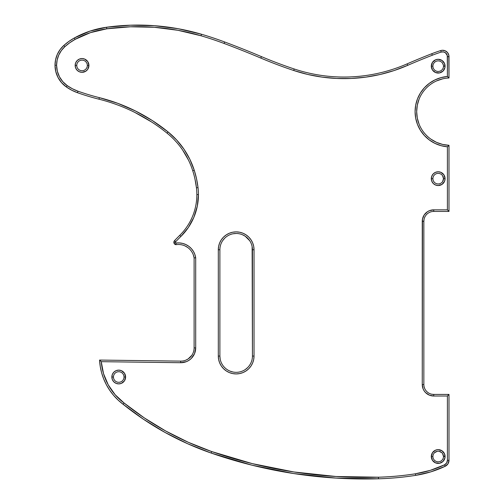 <?xml version="1.0" encoding="UTF-8"?>
<svg xmlns="http://www.w3.org/2000/svg" width="504" height="504" viewBox="0 0 504 504"><rect width="100%" height="100%" fill="white"/><g stroke="black" fill="none" stroke-linecap="round" stroke-linejoin="round"><path stroke-width="0.76" d="M443.489 66.175A5.292 5.292 0 0 0 438.196 60.883A5.292 5.292 0 0 0 432.898 66.175A5.292 5.292 0 0 0 438.196 71.467A5.292 5.292 0 0 0 443.489 66.175L445.076 66.175A6.88 6.88 0 0 1 438.196 73.055A6.88 6.88 0 0 1 431.311 66.175L432.898 66.175A5.292 5.292 0 0 1 438.196 60.883A5.292 5.292 0 0 1 443.489 66.175A5.292 5.292 0 0 1 438.196 71.467A5.292 5.292 0 0 1 432.898 66.175L431.311 66.175L432.47 62.351L435.563 59.819L438.196 59.296L442.014 60.455L444.553 63.542L444.944 67.517L443.06 71.039L439.538 72.922L435.563 72.532L432.47 69.999L431.311 66.175A6.88 6.88 0 0 1 438.196 59.296A6.88 6.88 0 0 1 445.076 66.175L443.489 66.175L443.388 67.208M432.898 456.523A5.292 5.292 0 0 0 438.196 461.815A5.292 5.292 0 0 0 443.489 456.523L445.076 456.523A6.88 6.88 0 0 1 438.196 463.403A6.88 6.88 0 0 1 431.311 456.523L432.898 456.523A5.292 5.292 0 0 1 438.196 451.231A5.292 5.292 0 0 1 443.489 456.523A5.292 5.292 0 0 1 438.196 461.815A5.292 5.292 0 0 1 432.898 456.523L431.311 456.523L432.47 452.699L435.563 450.166L438.196 449.644L442.014 450.803L444.553 453.89L444.944 457.865L443.06 461.387L439.538 463.271L435.563 462.88L432.47 460.347L431.311 456.523A6.88 6.88 0 0 1 438.196 449.644A6.88 6.88 0 0 1 445.076 456.523L443.489 456.523A5.292 5.292 0 0 0 438.196 451.231A5.292 5.292 0 0 0 432.898 456.523M113.438 377.011A5.292 5.292 0 0 0 118.73 382.303A5.292 5.292 0 0 0 124.022 377.011L125.609 377.011A6.88 6.88 0 0 1 118.73 383.891A6.88 6.88 0 0 1 111.85 377.011L113.438 377.011A5.292 5.292 0 0 1 118.73 371.719A5.292 5.292 0 0 1 124.022 377.011A5.292 5.292 0 0 1 118.73 382.303A5.292 5.292 0 0 1 113.438 377.011L111.85 377.011L112.373 374.377L113.866 372.147L116.096 370.654L118.73 370.131L121.363 370.654L124.45 373.187L125.609 377.011L124.45 380.835L121.363 383.368L118.73 383.891L116.096 383.368L113.866 381.875L112.373 379.644L111.85 377.011A6.88 6.88 0 0 1 118.73 370.131A6.88 6.88 0 0 1 125.609 377.011L124.022 377.011A5.292 5.292 0 0 0 118.73 371.719A5.292 5.292 0 0 0 113.438 377.011L113.539 378.044M432.999 179.695L432.898 178.662A5.292 5.292 0 0 0 438.196 183.954A5.292 5.292 0 0 0 443.489 178.662L445.076 178.662A6.88 6.88 0 0 1 438.196 185.548A6.88 6.88 0 0 1 431.311 178.662L432.898 178.662A5.292 5.292 0 0 1 438.196 173.37A5.292 5.292 0 0 1 443.489 178.662A5.292 5.292 0 0 1 438.196 183.954A5.292 5.292 0 0 1 432.898 178.662L431.311 178.662L431.834 176.028L433.327 173.798L435.563 172.305L438.196 171.782L440.83 172.305L443.917 174.838L445.076 178.662L444.553 181.295L442.014 184.382L438.196 185.548L435.563 185.018L433.327 183.532L431.834 181.295L431.311 178.662A6.88 6.88 0 0 1 438.196 171.782A6.88 6.88 0 0 1 445.076 178.662L443.489 178.662L442.594 181.604M76.854 66.465L76.753 65.432A5.292 5.292 0 0 0 82.045 70.73A5.292 5.292 0 0 0 87.337 65.432L88.925 65.432A6.88 6.88 0 0 1 82.045 72.318A6.88 6.88 0 0 1 75.159 65.432L76.753 65.432A5.292 5.292 0 0 1 82.045 60.14A5.292 5.292 0 0 1 87.337 65.432A5.292 5.292 0 0 1 82.045 70.73A5.292 5.292 0 0 1 76.753 65.432L75.159 65.432L75.688 62.798L77.175 60.568L79.412 59.075L82.045 58.552L84.678 59.075L87.765 61.614L88.925 65.432L87.765 69.256L85.869 71.159L82.045 72.318L79.412 71.795L77.175 70.302L75.688 68.065L75.159 65.432A6.88 6.88 0 0 1 82.045 58.552A6.88 6.88 0 0 1 88.925 65.432L87.337 65.444M175.965 244.673L175.997 243.06A17.47 17.47 0 0 1 195.697 257.783L195.697 347.899L194.109 347.899L195.697 347.899L194.109 347.899L194.109 257.903A15.882 15.882 0 0 0 175.965 244.673L175.997 243.06A0.794 0.794 0 0 1 175.449 242.304L173.861 242.304A2.381 2.381 0 0 0 175.965 244.673A2.381 2.381 0 0 1 174.554 240.622A216.115 216.115 0 0 1 179.777 235.318A57.065 57.065 0 0 0 196.453 187.816L198.028 187.627A58.653 58.653 0 0 1 198.444 194.601L196.856 194.601A57.065 57.065 0 0 0 196.453 187.816A57.065 57.065 0 0 1 179.777 235.318A57.065 57.065 0 0 0 196.856 194.601L198.444 194.601L197.291 206.174L193.876 217.293L188.338 227.518L180.892 236.445A214.528 214.528 0 0 0 175.688 241.737L175.487 242.55L175.997 243.06L179.399 242.922L182.763 243.445L185.963 244.61L188.88 246.368L191.394 248.667L193.416 251.401L194.872 254.482L195.697 257.783L195.697 347.899L194.55 353.619L191.287 358.451L189.006 360.291L186.411 361.645L180.678 362.716L101.272 361.677L103.509 373.609L108.215 384.804L115.177 394.752L124.078 403.011L144.339 417.929L165.81 431.059L188.32 442.304L211.718 451.571L252.347 463.636L293.895 471.971L336.036 476.507L378.409 477.206A293.454 293.454 0 0 0 415.416 473.791L430.29 470.358L444.528 464.833L446.626 462.974L447.407 460.284L447.407 396.018L433.749 396.018L429.351 395.142L425.628 392.654L424.198 390.909L423.133 388.924L422.257 384.527L422.484 219.089L424.198 214.943L427.367 211.774L429.351 210.716L433.749 209.84L447.407 209.84L447.407 146.803L440.962 145.65L434.839 143.325L429.251 139.91L424.393 135.519L420.43 130.309L417.495 124.457L415.693 118.163L415.088 111.642L415.693 105.128L417.495 98.834L420.43 92.975L424.393 87.765L429.251 83.38L434.839 79.966L440.962 77.641L447.407 76.488L447.275 55.516L445.454 52.775L443.407 51.918L441.195 52.082A152.725 152.725 0 0 0 432.331 55.213A665.885 665.885 0 0 0 407.749 65.325L394.128 70.541L380.079 74.491L365.734 77.137L351.206 78.466L336.615 78.454L322.087 77.112L307.742 74.447L293.706 70.484A443.432 443.432 0 0 1 260.814 58.08A916.436 916.436 0 0 0 224.091 43.457A337.995 337.995 0 0 0 201.027 35.771L177.881 30.284L154.287 27.279L130.511 26.788L106.81 28.81L90.474 32.628L75.115 39.362L69.791 42.714L64.877 46.651L61.375 50.526L58.76 55.049L57.141 60.014L56.593 65.211L55.005 65.211A26.517 26.517 0 0 0 66.345 86.953L67.252 85.648A24.929 24.929 0 0 1 56.593 65.211L57.311 71.146L59.422 76.734L62.798 81.667L67.252 85.648L72.437 88.786L77.994 91.199A234.933 234.933 0 0 0 99.357 97.65L117.829 103.352L135.576 111.031L152.384 120.588L168.053 131.916L176.627 139.954L183.947 149.153L189.863 159.308L194.242 170.213L196.547 178.826L198.028 187.627A58.653 58.653 0 0 1 180.892 236.445L179.777 235.318A216.115 216.115 0 0 0 174.554 240.622L174.044 241.397L174.019 243.155L175.965 244.673A15.882 15.882 0 0 1 194.109 257.903L195.697 257.783L194.109 257.903L193.328 254.892M430.939 139.173L436.527 142.361L442.619 144.434L448.995 145.31L448.995 211.428L447.407 209.84L447.407 146.803L448.995 145.31A33.692 33.692 0 0 1 416.676 111.642A33.692 33.692 0 0 0 448.995 145.31L447.407 146.803A35.28 35.28 0 0 1 415.088 111.642A35.28 35.28 0 0 1 447.407 76.488L448.995 77.981L448.995 56.624L447.407 56.624L448.995 56.624A6.35 6.35 0 0 0 440.71 50.57L441.195 52.082L440.71 50.57A154.312 154.312 0 0 0 431.758 53.733L432.331 55.213A152.725 152.725 0 0 1 441.195 52.082A4.763 4.763 0 0 1 447.407 56.624L447.407 76.488L448.995 77.981A33.692 33.692 0 0 0 416.676 111.642A33.692 33.692 0 0 1 448.995 77.981L448.818 55.144L447.476 52.51L445.095 50.765L442.172 50.287L440.71 50.57A154.312 154.312 0 0 0 431.758 53.733L432.331 55.213A665.885 665.885 0 0 0 407.749 65.325L407.112 63.869L407.749 65.325A159.377 159.377 0 0 1 293.706 70.484A443.432 443.432 0 0 1 260.814 58.08L261.437 56.618A918.023 918.023 0 0 0 224.645 41.971A339.583 339.583 0 0 0 201.474 34.247L178.17 28.722L154.407 25.698L130.46 25.2L106.59 27.241L89.977 31.122L74.346 37.976L68.872 41.422L63.819 45.467A26.517 26.517 0 0 0 55.005 65.211L55.768 71.524L58.01 77.471L61.608 82.713L66.345 86.953A46.733 46.733 0 0 0 77.459 92.698A46.733 46.733 0 0 1 66.345 86.953A26.517 26.517 0 0 1 63.819 45.467A56.914 56.914 0 0 1 74.346 37.976A92.988 92.988 0 0 1 106.59 27.241A226.107 226.107 0 0 1 201.474 34.247A339.583 339.583 0 0 1 224.645 41.971A918.023 918.023 0 0 1 261.437 56.618A441.844 441.844 0 0 0 294.204 68.979A441.844 441.844 0 0 1 261.437 56.618A441.844 441.844 0 0 0 294.204 68.979A157.79 157.79 0 0 0 407.112 63.869A667.472 667.472 0 0 1 431.758 53.733A154.312 154.312 0 0 1 440.71 50.57A6.35 6.35 0 0 1 448.995 56.624A6.35 6.35 0 0 0 440.71 50.57A154.312 154.312 0 0 0 431.758 53.733A667.472 667.472 0 0 0 407.112 63.869A157.79 157.79 0 0 1 294.204 68.979L293.706 70.484L294.204 68.979M431.815 394.235L433.749 394.43L433.749 396.018L433.749 394.43A9.897 9.897 0 0 1 423.851 384.527A9.897 9.897 0 0 0 433.749 394.43L448.995 394.43L448.995 460.284L447.407 460.284A5.027 5.027 0 0 1 444.528 464.833A106.785 106.785 0 0 1 415.416 473.791A293.454 293.454 0 0 1 378.409 477.206A467.176 467.176 0 0 1 211.718 451.571A293.252 293.252 0 0 1 124.078 403.011A57.254 57.254 0 0 1 101.272 361.677L99.578 360.064L180.703 361.129L99.578 360.064L100.252 366.49L101.625 372.809L103.685 378.932L106.407 384.791L109.746 390.323L113.677 395.451L118.15 400.119L123.102 404.265A58.842 58.842 0 0 1 99.578 360.064A58.842 58.842 0 0 0 123.102 404.265L143.47 419.259L165.054 432.457L187.683 443.753L211.195 453.071A294.84 294.84 0 0 1 123.102 404.265A294.84 294.84 0 0 0 211.195 453.071L251.962 465.179L293.656 473.539L335.935 478.088L378.454 478.794A468.764 468.764 0 0 1 211.195 453.071A468.764 468.764 0 0 0 378.454 478.794A295.042 295.042 0 0 0 415.661 475.36A295.042 295.042 0 0 1 378.454 478.794A295.042 295.042 0 0 0 415.661 475.36A108.373 108.373 0 0 0 445.202 466.269A108.373 108.373 0 0 1 415.661 475.36L430.756 471.876L445.202 466.269L447.968 463.825L448.995 460.284A6.615 6.615 0 0 1 445.202 466.269A6.615 6.615 0 0 0 448.995 460.284L447.407 460.284L447.407 396.018L433.749 396.018A11.485 11.485 0 0 1 422.257 384.527L423.851 384.527L423.851 221.325A9.897 9.897 0 0 1 433.749 211.428L433.749 209.84L447.407 209.84L448.995 211.428L433.749 211.428A9.897 9.897 0 0 0 423.851 221.325L424.04 219.398M194.998 179.166L196.453 187.816L198.028 187.627A93.769 93.769 0 0 0 194.242 170.213L192.73 170.698L194.242 170.213A80.993 80.993 0 0 0 168.053 131.916L167.051 133.15L168.053 131.916A177.647 177.647 0 0 0 99.357 97.65L98.973 99.194A236.521 236.521 0 0 1 77.459 92.698L77.994 91.199A45.146 45.146 0 0 1 67.252 85.648L66.345 86.953L71.707 90.197L77.459 92.698A236.521 236.521 0 0 0 98.973 99.194A176.053 176.053 0 0 1 167.051 133.15A79.405 79.405 0 0 1 192.73 170.698A92.182 92.182 0 0 1 196.453 187.816A92.182 92.182 0 0 0 192.73 170.698A79.405 79.405 0 0 0 167.051 133.15A176.053 176.053 0 0 0 98.973 99.194L99.357 97.65A234.933 234.933 0 0 1 77.994 91.199L77.459 92.698A46.733 46.733 0 0 1 66.345 86.953M252.441 249.751L252.441 356.057L254.029 356.057L252.441 356.057A16.279 16.279 0 0 1 236.162 372.33A16.279 16.279 0 0 1 219.889 356.057L219.889 249.751A16.279 16.279 0 0 1 236.162 233.472A16.279 16.279 0 0 1 252.441 249.751A16.279 16.279 0 0 0 236.162 233.472A16.279 16.279 0 0 0 219.889 249.751L218.301 249.751L218.642 246.261L219.656 242.909L221.306 239.822L223.53 237.113L226.239 234.896L229.326 233.245L232.678 232.224L236.162 231.884L239.652 232.224L243.004 233.245L246.091 234.896L248.8 237.113L251.017 239.822L252.668 242.909L253.688 246.261L254.029 249.751L254.029 356.057L253.688 359.541L252.668 362.893L251.017 365.98L248.8 368.689L246.091 370.913L243.004 372.563L239.652 373.577L236.162 373.924L232.678 373.577L229.326 372.563L226.239 370.913L223.53 368.689L221.306 365.98L219.656 362.893L218.642 359.541L218.301 356.057L218.301 249.751L218.301 356.057L219.889 356.057L219.889 249.751L218.301 249.751A17.867 17.867 0 0 1 236.162 231.884A17.867 17.867 0 0 1 254.029 249.751L252.441 249.751L254.029 249.751L254.029 356.057A17.867 17.867 0 0 1 236.162 373.924A17.867 17.867 0 0 1 218.301 356.057L219.889 356.057A16.279 16.279 0 0 0 236.162 372.33A16.279 16.279 0 0 0 252.441 356.057L252.126 246.576M180.703 361.129L180.678 362.716A14.818 14.818 0 0 0 195.697 347.899L194.109 347.899A13.23 13.23 0 0 1 180.703 361.129L180.678 362.716L101.272 361.677L99.578 360.064L180.703 361.129A13.23 13.23 0 0 0 194.109 347.899L194.109 257.903M191.841 355.307L188.137 358.961L185.819 360.171M424.607 388.326L424.04 386.461M419.108 124.217L417.287 118.049L416.676 111.642L417.287 105.242L419.108 99.067M436.527 80.923L442.619 78.857M393.8 68.972L393.448 69.092M201.474 34.247L201.027 35.771L201.474 34.247A226.107 226.107 0 0 0 106.59 27.241A92.988 92.988 0 0 0 74.346 37.976A56.914 56.914 0 0 0 63.819 45.467L60.096 49.594L57.311 54.4L55.591 59.686L55.005 65.211L56.593 65.211A24.929 24.929 0 0 1 64.877 46.651A55.327 55.327 0 0 1 75.115 39.362A91.4 91.4 0 0 1 106.81 28.81A224.519 224.519 0 0 1 201.027 35.771A337.995 337.995 0 0 1 224.091 43.457A916.436 916.436 0 0 1 260.814 58.08L261.437 56.618M134.864 112.449L151.521 121.924M182.637 150.047L188.433 160.001M185.094 245.952L187.778 247.533M222.629 240.704L224.652 238.241M232.987 233.787L236.162 233.472M242.393 234.713L245.209 236.212L249.701 240.704M247.672 367.567L245.209 369.589M232.987 372.021L229.937 371.095M220.198 359.232L219.889 356.057M434.448 62.433L435.254 61.771M442.594 63.233L443.388 65.142M442.594 69.117L441.939 69.917M440.219 71.064L439.223 71.366M437.163 71.366L436.168 71.064M434.448 452.781L437.163 451.332M439.223 451.332L441.939 452.781M442.594 453.581L443.489 456.523M443.388 457.556L443.085 458.546M441.132 460.927L440.219 461.412M435.254 460.927L434.448 460.265M113.841 374.982L114.326 374.069M117.697 371.82L118.73 371.719M123.133 374.069L123.619 374.982M123.921 375.978L124.022 377.011M123.619 379.033L123.133 379.953M119.763 382.202L118.73 382.303M114.326 379.953L113.841 379.033M442.594 175.72L443.489 178.662A5.292 5.292 0 0 0 438.196 173.37A5.292 5.292 0 0 0 432.898 178.662M224.645 41.971L224.091 43.457L224.645 41.971M448.995 77.981A33.692 33.692 0 0 0 416.676 111.642M448.995 145.31L448.995 211.428L433.749 211.428L433.749 209.84A11.485 11.485 0 0 0 422.257 221.325L422.257 384.527L423.851 384.527L423.851 221.325L422.257 221.325L423.851 221.325M106.59 27.241L106.81 28.81L106.59 27.241M74.346 37.976L75.115 39.362L74.346 37.976M63.819 45.467L64.877 46.651L63.819 45.467A26.517 26.517 0 0 0 55.005 65.211M433.749 394.43L448.995 394.43L447.407 396.018L448.995 394.43L448.995 460.284M444.528 464.833L445.202 466.269L444.528 464.833M378.454 478.794L378.409 477.206L378.454 478.794A295.042 295.042 0 0 0 415.661 475.36L415.416 473.791L415.661 475.36A108.373 108.373 0 0 0 445.202 466.269M211.718 451.571L211.195 453.071L211.718 451.571M174.554 240.622A2.381 2.381 0 0 0 173.861 242.304L175.449 242.304A0.794 0.794 0 0 1 175.688 241.737L174.554 240.622L175.688 241.737A214.528 214.528 0 0 1 180.892 236.445L179.777 235.318M124.078 403.011L123.102 404.265L124.078 403.011M87.337 65.432A5.292 5.292 0 0 0 82.045 60.14A5.292 5.292 0 0 0 76.753 65.432"/></g></svg>
